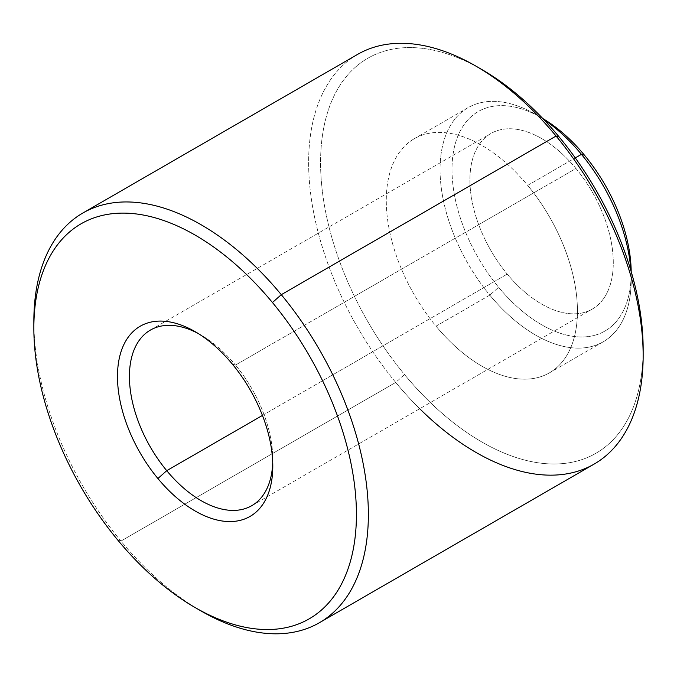 <?xml version="1.0" encoding="UTF-8"?>
<svg xmlns="http://www.w3.org/2000/svg" width="677" height="677" viewBox="0 0 677 677"><rect width="100%" height="100%" fill="white"/><g stroke="black" fill="none" stroke-linecap="round" stroke-linejoin="round"><path stroke-width="0.51" stroke-dasharray="3.38 2.54" d="M630.871 270.538A135.163 78.041 60 0 1 603.207 341.8A135.163 78.041 60 0 1 489.801 295.138L436.039 326.179A135.163 78.041 -120 0 0 549.445 372.841A135.163 78.041 -120 0 0 527.688 185.388L575.289 157.902L527.688 185.388A135.163 78.041 -120 0 0 414.282 138.726A135.163 78.041 -120 0 0 436.039 326.179L489.801 295.138A135.163 78.041 60 0 1 468.044 107.685A135.163 78.041 60 0 1 543.597 119.364A135.163 78.041 -120 0 0 535.625 114.379A135.163 78.041 -120 0 0 443.02 143.973A135.163 78.041 -120 0 0 489.801 295.138A135.163 78.041 -120 0 0 631.201 279.923A135.163 78.041 -120 0 0 630.871 270.538M498.644 287.293A126.717 73.158 -120 0 0 631.192 271.629A126.717 73.158 60 0 1 631.201 273.026A126.717 73.158 60 0 1 498.644 287.293L489.801 295.138L498.644 287.293A126.717 73.158 60 0 1 454.783 145.572A126.717 73.158 60 0 1 541.6 117.832A126.717 73.158 60 0 1 542.802 118.534A126.717 73.158 -120 0 0 454.936 144.988A126.717 73.158 -120 0 0 498.644 287.293M575.966 168.497A101.372 58.527 60 0 1 604.51 297.296A101.372 58.527 60 0 1 507.234 274.092A101.372 58.527 60 0 1 478.69 145.293A101.372 58.527 60 0 1 575.966 168.497L235.478 365.081A101.372 58.527 60 0 1 272.729 462.603A101.372 58.527 -120 0 0 272.789 459.26A101.372 58.527 -120 0 0 235.478 365.081L575.966 168.497A101.372 58.527 -120 0 0 490.91 133.504A101.372 58.527 -120 0 0 507.234 274.092A101.372 58.527 -120 0 0 592.29 309.084A101.372 58.527 -120 0 0 575.966 168.497M478.91 67.869A228.09 131.693 -120 0 0 325.231 120.938A228.09 131.693 -120 0 0 404.541 374.576A228.09 131.693 -120 0 0 643.125 352.302M527.688 185.388A135.163 78.041 60 0 1 565.744 357.117A135.163 78.041 60 0 1 436.039 326.179A135.163 78.041 60 0 1 397.991 154.449A135.163 78.041 60 0 1 527.688 185.388M643.15 348.9A228.09 131.693 60 0 1 404.541 374.576L395.707 382.429A236.544 136.568 -120 0 0 419.723 408.722M475.897 66.101A236.544 136.568 -120 0 0 313.832 117.883A236.544 136.568 -120 0 0 395.707 382.429L404.541 374.576A228.09 131.693 60 0 1 325.595 119.482A228.09 131.693 60 0 1 481.863 69.545M262.431 415.433L507.234 274.092L262.431 415.433M198.183 333.482A101.372 58.527 60 0 1 235.478 365.081A101.372 58.527 -120 0 0 201.111 335.107A101.372 58.527 -120 0 0 198.183 333.482M232.363 364.124L235.478 365.081L232.363 364.124M594.161 464.083A236.544 136.568 60 0 1 395.707 382.429L120.921 541.075A236.544 136.568 -120 0 0 198.09 609.241M201.103 611.009A236.544 136.568 60 0 1 120.921 541.075L117.815 540.119L120.921 541.075A236.544 136.568 60 0 1 33.85 321.313A236.544 136.568 -120 0 0 120.921 541.075L395.707 382.429A236.544 136.568 60 0 1 357.625 54.38M603.207 341.8L549.445 372.841M468.044 107.685L414.282 138.726M631.201 279.923L631.201 273.026M535.625 114.379L541.6 117.832M251.793 505.668L592.29 309.084M150.421 330.08L490.91 133.504M195.137 331.654L201.111 335.107M272.789 466.157L272.789 459.26"/><path stroke-width="1.02" d="M581.45 154.348A135.163 78.041 60 0 1 630.871 270.538A135.163 78.041 -120 0 0 581.45 154.348L575.289 157.902L581.45 154.348L584.556 155.295A126.717 73.158 -120 0 0 542.802 118.534A126.717 73.158 60 0 1 584.556 155.295A126.717 73.158 60 0 1 631.192 271.629A126.717 73.158 -120 0 0 584.556 155.295L581.45 154.348A135.163 78.041 -120 0 0 543.597 119.364A135.163 78.041 60 0 1 581.45 154.348M643.125 352.302A228.09 131.693 -120 0 0 559.185 136.991A228.09 131.693 -120 0 0 478.91 67.869M82.839 213.027L357.625 54.38A236.544 136.568 60 0 1 556.079 136.035L559.185 136.991A228.09 131.693 60 0 1 643.15 348.9L643.15 355.797A236.544 136.568 -120 0 0 556.079 136.035A236.544 136.568 -120 0 0 475.897 66.101L481.863 69.545A228.09 131.693 60 0 1 559.185 136.991L556.079 136.035A236.544 136.568 60 0 1 594.161 464.083L319.375 622.73A236.544 136.568 -120 0 0 281.293 294.681L556.079 136.035L281.293 294.681A236.544 136.568 -120 0 0 82.839 213.027A236.544 136.568 -120 0 0 33.85 321.313A236.544 136.568 60 0 1 281.293 294.681L272.459 302.526A228.09 131.693 60 0 1 336.681 592.333A228.09 131.693 60 0 1 117.815 540.119A228.09 131.693 60 0 1 53.593 250.321A228.09 131.693 60 0 1 272.459 302.526A228.09 131.693 -120 0 0 33.85 328.21A228.09 131.693 -120 0 0 117.815 540.119A228.09 131.693 -120 0 0 195.137 607.557A228.09 131.693 -120 0 0 351.405 557.628A228.09 131.693 -120 0 0 272.459 302.526L281.293 294.681A236.544 136.568 60 0 1 363.168 559.227A236.544 136.568 60 0 1 201.103 611.009L195.137 607.557M419.723 408.722A236.544 136.568 -120 0 0 643.15 355.797M272.729 462.603A101.372 58.527 60 0 1 251.793 505.668A101.372 58.527 60 0 1 166.745 470.676L262.431 415.433L166.745 470.676A101.372 58.527 60 0 1 150.421 330.08A101.372 58.527 60 0 1 198.183 333.482A101.372 58.527 -120 0 0 131.304 358.742A101.372 58.527 -120 0 0 166.745 470.676L157.902 478.521A109.818 63.41 60 0 1 119.897 355.696A109.818 63.41 60 0 1 195.137 331.654A109.818 63.41 60 0 1 232.363 364.124A109.818 63.41 60 0 1 272.789 466.157A109.818 63.41 60 0 1 157.902 478.521L166.745 470.676A101.372 58.527 -120 0 0 272.729 462.603M198.09 609.241A236.544 136.568 -120 0 0 319.375 622.73M157.902 478.521A109.818 63.41 -120 0 0 263.285 503.663A109.818 63.41 -120 0 0 232.363 364.124A109.818 63.41 -120 0 0 126.988 338.991A109.818 63.41 -120 0 0 157.902 478.521M33.85 321.313L33.85 328.21"/></g></svg>
